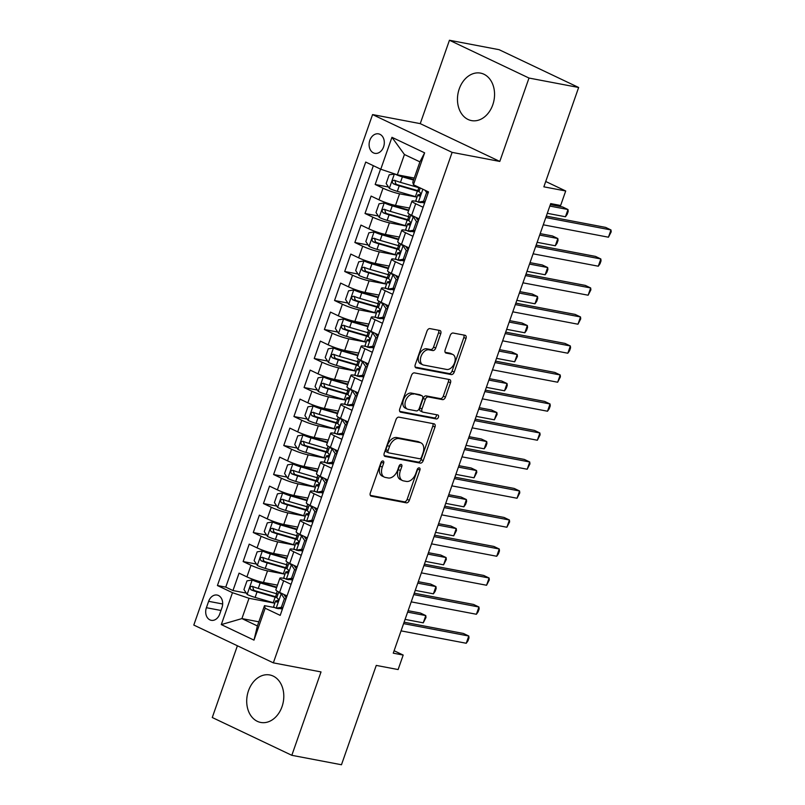 <?xml version="1.0" encoding="UTF-8"?>
<svg xmlns="http://www.w3.org/2000/svg" width="805" height="805" viewBox="0 0 805 805"><rect width="100%" height="100%" fill="white"/><g stroke="black" fill="none" stroke-linecap="round" stroke-linejoin="round"><path stroke-width="1.21" d="M382.979 460.963A2.133 1.358 115.4 0 0 380.916 462.694L370.32 492.942A3.039 1.942 115.4 0 0 370.964 496.061A3.039 1.942 115.4 0 0 371.276 496.162L406.364 502.833A3.039 1.942 115.4 0 0 409.312 500.358L419.908 470.11A2.133 1.358 115.4 0 0 419.455 467.926A2.133 1.358 115.4 0 0 419.234 467.856A2.133 1.358 115.4 0 0 417.171 469.587L415.803 473.501A9.73 6.229 115.4 0 1 406.374 481.43L403.446 480.867A9.73 6.229 115.4 0 1 402.46 480.545A9.73 6.229 115.4 0 1 400.397 470.573L401.776 466.659A2.133 1.358 115.4 0 0 401.323 464.475A2.133 1.358 115.4 0 0 401.101 464.405A2.133 1.358 115.4 0 0 399.039 466.135L397.67 470.06A9.73 6.229 115.4 0 1 388.241 477.979L385.323 477.425A9.73 6.229 115.4 0 1 384.337 477.103A9.73 6.229 115.4 0 1 382.274 467.131L383.643 463.217A2.133 1.358 115.4 0 0 383.19 461.034A2.133 1.358 115.4 0 0 382.979 460.963M459.242 88.882A24.17 18.314 -79.2 0 0 471.499 120.599A24.17 18.314 -79.2 0 0 492.781 104.821A24.17 18.314 -79.2 0 0 480.525 73.114A24.17 18.314 -79.2 0 0 459.242 88.882M248.483 690.74A24.17 18.314 -79.2 0 0 260.74 722.447A24.17 18.314 -79.2 0 0 282.022 706.679A24.17 18.314 -79.2 0 0 269.766 674.962A24.17 18.314 -79.2 0 0 248.483 690.74M369.827 140.332A9.912 7.517 -79.2 0 0 374.848 153.342A9.912 7.517 -79.2 0 0 383.583 146.872A9.912 7.517 -79.2 0 0 378.551 133.861A9.912 7.517 -79.2 0 0 369.827 140.332M440.748 333.703A3.039 1.942 115.4 0 0 440.104 330.583A3.039 1.942 115.4 0 0 439.792 330.483L429.951 328.611A3.039 1.942 115.4 0 0 427.002 331.086L415.239 364.685A3.039 1.942 115.4 0 0 415.883 367.805A3.039 1.942 115.4 0 0 416.185 367.905L451.283 374.577A3.039 1.942 115.4 0 0 454.221 372.101L465.994 338.502A3.039 1.942 115.4 0 0 465.35 335.383A3.039 1.942 115.4 0 0 465.038 335.283L453.145 333.029A3.039 1.942 115.4 0 0 450.196 335.504L445.165 349.873A3.039 1.942 115.4 0 0 445.809 352.993A3.039 1.942 115.4 0 0 446.121 353.093L452.018 354.22A8.131 5.202 115.4 0 1 452.843 354.482A8.131 5.202 115.4 0 1 454.322 363.447A8.131 5.202 115.4 0 1 446.684 369.445L423.581 365.057A8.131 5.202 115.4 0 1 422.756 364.786A8.131 5.202 115.4 0 1 421.267 355.82A8.131 5.202 115.4 0 1 428.914 349.823L432.758 350.557A3.039 1.942 115.4 0 0 435.706 348.082L440.748 333.703L438.594 332.676A3.039 1.942 115.4 0 0 438.614 330.261M237.395 645.771L212.268 717.517L291.823 755.311L341.471 764.75L376.257 665.413L398.113 669.559L403.184 655.059L393.253 653.167L550.701 203.595L560.632 205.486L565.704 190.976L545.73 181.487M528.996 78.045L449.442 40.25L420.24 123.638L499.794 161.433L528.996 78.045L578.644 87.483L543.858 186.83L565.704 190.976M499.794 161.433L452.118 152.376L273.348 662.857L193.804 625.062L372.574 114.582L452.118 152.376M291.823 755.311L321.024 671.923L273.348 662.857M398.938 417.151A3.039 1.942 115.4 0 0 395.99 419.636L384.226 453.225A3.039 1.942 115.4 0 0 384.871 456.344A3.039 1.942 115.4 0 0 385.182 456.445L420.27 463.117A3.039 1.942 115.4 0 0 423.219 460.641L434.982 427.042A3.039 1.942 115.4 0 0 434.338 423.923A3.039 1.942 115.4 0 0 434.026 423.822L398.938 417.151M399.733 408.96L411.496 375.361A3.039 1.942 115.4 0 1 414.444 372.886L449.532 379.558A3.039 1.942 115.4 0 1 449.844 379.658A3.039 1.942 115.4 0 1 450.488 382.778L445.457 397.147A3.039 1.942 115.4 0 1 442.509 399.622L428.27 396.925A3.039 1.942 115.4 0 0 425.332 399.401L421.991 408.94A3.039 1.942 115.4 0 0 422.635 412.049A3.039 1.942 115.4 0 0 422.937 412.15L437.759 414.967A2.133 1.358 115.4 0 1 437.97 415.038A2.133 1.358 115.4 0 1 438.363 417.382A2.133 1.358 115.4 0 1 436.36 418.952L400.679 412.17A3.039 1.942 115.4 0 1 400.377 412.069A3.039 1.942 115.4 0 1 399.733 408.96M449.442 40.25L499.1 49.689L578.644 87.483M380.554 169.11L375.17 184.476L388.493 187.012M417.03 197.124L399.562 193.804A12.397 1.57 -160.7 0 1 383.019 188.209L378.954 199.811L371.105 196.078L365.017 213.486L378.33 216.012M406.877 226.135L389.409 222.814A12.397 1.57 -160.7 0 1 372.866 217.209L368.801 228.811L360.952 225.088L354.854 242.486L368.177 245.022M396.724 255.135L379.246 251.814A12.397 1.57 -160.7 0 1 362.703 246.219L358.638 257.821L350.799 254.088L344.701 271.496L358.024 274.022M386.561 284.145L369.093 280.824A12.397 1.57 -160.7 0 1 352.55 275.219L348.485 286.822L340.636 283.098L334.548 300.496L347.861 303.032M376.408 313.145L358.939 309.824A12.397 1.57 -160.7 0 1 342.387 304.23L338.331 315.832L330.483 312.099L324.385 329.507L337.708 332.032M366.245 342.145L348.776 338.825A12.397 1.57 -160.7 0 1 332.234 333.23L328.168 344.832L320.32 341.109L314.232 358.507L327.544 361.043M356.092 371.155L338.623 367.835A12.397 1.57 -160.7 0 1 322.081 362.24L318.015 373.842L310.167 370.109L304.069 387.517L317.391 390.043M345.929 400.155L328.46 396.835A12.397 1.57 -160.7 0 1 311.917 391.24L307.852 402.842L300.003 399.119L293.916 416.517L307.228 419.053M335.776 429.166L318.307 425.845A12.397 1.57 -160.7 0 1 301.764 420.25L297.699 431.852L289.85 428.119L283.752 445.527L297.075 448.053M325.623 458.166L308.144 454.845A12.397 1.57 -160.7 0 1 291.601 449.25L287.536 460.852L279.697 457.129L273.599 474.527L286.922 477.063M315.459 487.176L297.991 483.855A12.397 1.57 -160.7 0 1 281.448 478.261L277.383 489.863L269.534 486.129L263.446 503.538L276.759 506.063M305.306 516.176L287.838 512.855A12.397 1.57 -160.7 0 1 271.285 507.261L267.23 518.863L259.381 515.14L253.283 532.538L266.606 535.073M295.143 545.186L277.675 541.866A12.397 1.57 -160.7 0 1 261.132 536.271L257.067 547.873L249.218 544.14L243.13 561.548L250.979 565.271A12.397 1.57 19.3 0 0 267.522 570.866L284.99 574.186M256.443 564.074L243.13 561.548M378.954 199.811A12.397 1.57 19.3 0 0 395.507 205.406L409.524 208.072M368.801 228.811A12.397 1.57 19.3 0 0 385.343 234.416L399.371 237.073M358.638 257.821A12.397 1.57 19.3 0 0 375.19 263.416L389.207 266.083M348.485 286.822A12.397 1.57 19.3 0 0 365.027 292.426L379.054 295.083M338.331 315.832A12.397 1.57 19.3 0 0 354.874 321.426L368.891 324.093M328.168 344.832A12.397 1.57 19.3 0 0 344.711 350.427L358.738 353.093M318.015 373.842A12.397 1.57 19.3 0 0 334.558 379.437L348.575 382.103M307.852 402.842A12.397 1.57 19.3 0 0 324.405 408.437L338.422 411.103M297.699 431.852A12.397 1.57 19.3 0 0 314.242 437.447L328.269 440.114M287.536 460.852A12.397 1.57 19.3 0 0 304.089 466.447L318.106 469.114M277.383 489.863A12.397 1.57 19.3 0 0 293.926 495.457L307.953 498.124M267.23 518.863A12.397 1.57 19.3 0 0 283.773 524.458L297.79 527.124M257.067 547.873A12.397 1.57 19.3 0 0 273.609 553.468L287.637 556.134M219.735 614.044L221.969 607.654A9.6 7.275 -79.2 0 0 217.098 595.056A9.6 7.275 -79.2 0 0 208.636 601.325L206.402 607.705A9.6 7.275 -79.2 0 0 211.272 620.313A9.6 7.275 -79.2 0 0 219.735 614.044M380.775 169.221L391.944 137.313L424.627 152.839L413.448 184.748L412.794 182.172L419.908 161.865L404.432 154.51L397.318 174.816L380.775 169.221L365.722 162.067L217.42 585.537L232.474 592.691L249.017 598.286L274.827 603.197M413.448 184.748L428.502 191.902A19.672 2.496 19.3 0 0 428.421 191.902M249.017 598.286L241.913 618.592L257.389 625.948L264.503 605.642L265.157 608.218L280.2 615.372L428.502 191.902M265.157 608.218L253.978 640.126L221.305 624.6L232.474 592.691M424.617 202.981L421.83 202.447M417.151 201.562L415.048 201.159A12.397 1.57 -160.7 0 0 411.949 201.149L407.883 212.751A12.397 1.57 19.3 0 0 411.637 215.338L419.063 218.859M414.464 231.981L411.677 231.458M406.998 230.562L404.885 230.16A12.397 1.57 -160.7 0 0 401.786 230.16L397.73 241.752A12.397 1.57 19.3 0 0 401.484 244.338L408.9 247.87M404.301 260.991L401.514 260.458M396.845 259.572L394.732 259.17A12.397 1.57 -160.7 0 0 391.633 259.16L387.567 270.762A12.397 1.57 19.3 0 0 391.321 273.348L398.747 276.87M394.148 289.991L391.361 289.468M386.682 288.572L384.569 288.17A12.397 1.57 -160.7 0 0 381.479 288.16L377.414 299.762A12.397 1.57 19.3 0 0 381.168 302.348L388.584 305.88M383.995 319.001L381.198 318.468M376.529 317.583L374.416 317.18A12.397 1.57 -160.7 0 0 371.316 317.17L367.251 328.772A12.397 1.57 19.3 0 0 371.004 331.358L378.43 334.88M373.832 348.002L371.045 347.478M366.366 346.583L364.252 346.18A12.397 1.57 -160.7 0 0 361.163 346.17L357.098 357.772A12.397 1.57 19.3 0 0 360.851 360.358L368.267 363.89M363.679 377.012L360.892 376.478M356.213 375.593L354.099 375.19A12.397 1.57 -160.7 0 0 351 375.18L346.945 386.782A12.397 1.57 19.3 0 0 350.688 389.368L358.114 392.89M353.516 406.012L350.728 405.489M346.049 404.593L343.946 404.191A12.397 1.57 -160.7 0 0 340.847 404.18L336.782 415.783A12.397 1.57 19.3 0 0 340.535 418.369L347.961 421.901M343.363 435.022L340.575 434.489M335.896 433.603L333.783 433.201A12.397 1.57 -160.7 0 0 330.684 433.191L326.629 444.793A12.397 1.57 19.3 0 0 330.382 447.379L337.798 450.901M333.2 464.022L330.412 463.499M325.743 462.603L323.63 462.201A12.397 1.57 -160.7 0 0 320.531 462.191L316.466 473.793A12.397 1.57 19.3 0 0 320.219 476.379L327.645 479.911M323.047 493.032L320.259 492.499M315.58 491.614L313.467 491.211A12.397 1.57 -160.7 0 0 310.378 491.201L306.313 502.803A12.397 1.57 19.3 0 0 310.066 505.389L317.482 508.911M312.893 522.032L310.096 521.499M305.427 520.614L303.314 520.211A12.397 1.57 -160.7 0 0 300.215 520.201L296.149 531.803A12.397 1.57 19.3 0 0 299.903 534.389L307.329 537.921M302.73 551.043L299.943 550.509M295.264 549.624L293.151 549.221A12.397 1.57 -160.7 0 0 290.062 549.211L285.996 560.813A12.397 1.57 19.3 0 0 289.75 563.399L297.166 566.921M373.349 165.689L225.762 587.127L232.967 590.548L239.065 573.15L246.914 576.873A12.397 1.57 19.3 0 0 263.456 582.468L277.473 585.134M292.577 580.043L289.79 579.509M285.111 578.624L282.998 578.221A12.397 1.57 19.3 0 0 279.899 578.211A12.397 1.57 19.3 0 0 283.652 580.797L291.078 584.329M279.899 578.211L275.843 589.813A12.397 1.57 19.3 0 0 279.587 592.4L287.013 595.931M423.118 207.257L415.702 203.735A12.397 1.57 -160.7 0 1 411.949 201.149M412.965 236.268L405.539 232.736A12.397 1.57 -160.7 0 1 401.786 230.16M402.802 265.268L395.386 261.746A12.397 1.57 -160.7 0 1 391.633 259.16M392.649 294.278L385.223 290.746A12.397 1.57 -160.7 0 1 381.479 288.16M382.496 323.278L375.07 319.756A12.397 1.57 -160.7 0 1 371.316 317.17M372.333 352.288L364.917 348.756A12.397 1.57 -160.7 0 1 361.163 346.17M362.18 381.288L354.753 377.766A12.397 1.57 -160.7 0 1 351 375.18M352.016 410.298L344.6 406.767A12.397 1.57 -160.7 0 1 340.847 404.18M341.863 439.299L334.437 435.777A12.397 1.57 -160.7 0 1 330.684 433.191M331.7 468.309L324.284 464.777A12.397 1.57 -160.7 0 1 320.531 462.191M321.547 497.309L314.121 493.787A12.397 1.57 -160.7 0 1 310.378 491.201M311.394 526.319L303.968 522.787A12.397 1.57 -160.7 0 1 300.215 520.201M301.231 555.319L293.815 551.797A12.397 1.57 -160.7 0 1 290.062 549.211M261.132 536.271L253.283 532.538M271.285 507.261L263.446 503.538M281.448 478.261L273.599 474.527M291.601 449.25L283.752 445.527M301.764 420.25L293.916 416.517M311.917 391.24L304.069 387.517M322.081 362.24L314.232 358.507M332.234 333.23L324.385 329.507M342.387 304.23L334.548 300.496M352.55 275.219L344.701 271.496M362.703 246.219L354.854 242.486M372.866 217.209L365.017 213.486M383.019 188.209L375.17 184.476M397.318 174.816L414.243 178.036M258.838 621.812L241.913 618.592L221.305 624.6M282.414 609.053L279.627 608.52M274.948 607.634L264.503 605.642M420.24 123.638L372.574 114.582M403.184 655.059L394.108 650.742M246.29 593.084L232.967 590.548M225.762 587.127L217.42 585.537M257.389 625.948L253.978 640.126M391.944 137.313L404.432 154.51M424.627 152.839L419.908 161.865M381.651 461.507A2.133 1.358 115.4 0 1 381.49 462.191L380.121 466.105A9.73 6.229 115.4 0 0 382.184 476.077L384.337 477.103M402.46 480.545L400.316 479.528A9.73 6.229 115.4 0 1 398.254 469.557L399.622 465.642A2.133 1.358 115.4 0 0 399.773 464.948M370.3 495.367L404.211 501.807A3.039 1.942 115.4 0 0 407.159 499.331L417.755 469.084A2.133 1.358 115.4 0 0 417.906 468.399M384.206 455.65L418.127 462.09A3.039 1.942 115.4 0 0 421.065 459.615L432.828 426.026A3.039 1.942 115.4 0 0 432.859 423.601M388.05 450.619A2.133 1.358 115.4 0 0 388.503 452.792A2.133 1.358 115.4 0 0 388.724 452.863L419.526 458.719A2.133 1.358 115.4 0 0 421.589 456.988L423.028 452.863A9.73 6.229 115.4 0 0 420.965 442.881A9.73 6.229 115.4 0 0 419.979 442.569L398.928 438.564A9.73 6.229 115.4 0 0 389.499 446.483L388.05 450.619L385.907 449.593A2.133 1.358 115.4 0 0 386.36 451.776A2.133 1.358 115.4 0 0 386.571 451.847M420.965 442.881L418.821 441.865A9.73 6.229 115.4 0 0 417.835 441.543L419.979 442.569M385.907 449.593L387.346 445.467A9.73 6.229 115.4 0 1 396.774 437.538L417.835 441.543M422.635 412.049L420.482 411.033A3.039 1.942 115.4 0 1 419.838 407.914L423.178 398.374A3.039 1.942 115.4 0 1 426.127 395.899L440.355 398.606A3.039 1.942 115.4 0 0 443.303 396.13L448.335 381.751A3.039 1.942 115.4 0 0 448.355 379.336M399.713 411.375L434.207 417.936A2.133 1.358 115.4 0 0 435.908 416.94A2.133 1.358 115.4 0 0 436.36 414.706M413.508 394.118A8.131 5.202 115.4 0 0 405.861 400.115A8.131 5.202 115.4 0 0 407.35 409.081A8.131 5.202 115.4 0 0 408.175 409.343L416.316 410.892A3.039 1.942 115.4 0 0 419.254 408.417L422.595 398.877A3.039 1.942 115.4 0 0 421.951 395.758A3.039 1.942 115.4 0 0 421.649 395.658L411.355 393.092A8.131 5.202 115.4 0 0 403.718 399.089A8.131 5.202 115.4 0 0 405.197 408.055L407.35 409.081M420.079 394.913A3.039 1.942 115.4 0 0 419.808 394.742A3.039 1.942 115.4 0 0 419.496 394.641L421.649 395.658M411.355 393.092L419.496 394.641M422.756 364.786L420.602 363.769A8.131 5.202 115.4 0 1 419.123 354.804A8.131 5.202 115.4 0 1 426.761 348.807L430.615 349.531A3.039 1.942 115.4 0 0 433.563 347.056L438.594 332.676M452.843 354.482L450.689 353.465A8.131 5.202 115.4 0 0 449.864 353.194L452.018 354.22M445.145 352.298L449.864 353.194M415.219 367.1L449.13 373.55A3.039 1.942 115.4 0 0 452.078 371.075L463.841 337.476A3.039 1.942 115.4 0 0 463.861 335.061M276.769 587.157L258.858 581.955A4.186 0.533 19.3 0 1 254.893 580.486L252.307 580.003L246.994 580.858L243.945 589.562L247.236 594.503A8.211 1.036 19.3 0 0 255.115 597.421L273.217 602.683A23.697 3.009 19.3 0 0 274.847 603.146M252.307 580.003A8.211 1.036 19.3 0 0 260.196 582.921L276.588 587.68M405.086 619.387L423.249 622.839L425.785 615.584L420.411 613.028L408.135 610.703M277.997 594.15A23.697 3.009 -160.7 0 1 276.367 593.688L258.264 588.425A8.211 1.036 -160.7 0 1 252.237 586.322C249.852 586.634 249.449 587.791 251.019 589.803A8.211 1.036 19.3 0 0 257.047 591.906L275.149 597.169A23.697 3.009 19.3 0 0 276.819 597.642M276.97 597.069A19.672 2.496 -160.7 0 1 273.811 596.203L255.708 590.94A4.186 0.533 -160.7 0 1 253.877 590.347L252.861 587.559M423.249 622.839L425.996 617.485L425.785 615.584L407.632 612.132M282.776 608.006L278.621 608.681L276.045 608.188L281.358 607.332L284.406 598.628L281.116 593.688A8.211 1.036 -160.7 0 1 278.741 592.027A8.211 1.036 -160.7 0 1 278.761 591.997M281.116 593.688L283.078 594.06M276.045 608.188A8.211 1.036 -160.7 0 1 273.66 606.527L275.592 601.013A8.211 1.036 19.3 0 0 276.608 601.959L276.799 602.029M283.873 594.432L286.268 598.045M403.607 623.623L468.782 636.02L466.246 643.265L401.061 630.879M278.359 600.49L275.884 600.862A8.211 1.036 19.3 0 0 275.592 601.013M277.021 602.039L276.608 601.959C278.339 601.526 278.751 600.369 277.826 598.477A8.211 1.036 -160.7 0 1 276.809 597.531L278.741 592.027M404.11 622.195L463.408 633.465L468.782 636.02L468.993 637.912L467.977 640.82L466.246 643.265M281.358 607.332L282.917 607.624M285.966 598.93L284.406 598.628M286.932 558.147L269.011 552.944A4.186 0.533 19.3 0 1 265.056 551.485L262.47 550.992L257.157 551.848L254.108 560.552L257.389 565.492A8.211 1.036 19.3 0 0 265.268 568.411L283.38 573.673A23.697 3.009 19.3 0 0 285.01 574.136M262.47 550.992A8.211 1.036 19.3 0 0 270.349 553.91L286.741 558.68M415.249 590.377L433.402 593.828L435.948 586.583L430.564 584.028L418.288 581.693M288.16 565.15A23.697 3.009 -160.7 0 1 286.52 564.687L268.417 559.425A8.211 1.036 -160.7 0 1 262.4 557.322C260.005 557.624 259.602 558.791 261.182 560.803A8.211 1.036 19.3 0 0 267.2 562.906L285.302 568.169A23.697 3.009 19.3 0 0 286.972 568.642M287.133 568.068A19.672 2.496 -160.7 0 1 283.964 567.203L265.861 561.94A4.186 0.533 -160.7 0 1 264.04 561.337L263.014 558.559M433.402 593.828L435.133 591.383L436.149 588.485L435.948 586.583L417.785 583.132M297.085 529.147L279.174 523.944A4.186 0.533 19.3 0 1 275.209 522.475L272.623 521.992L267.31 522.848L264.261 531.552L267.552 536.492A8.211 1.036 19.3 0 0 275.431 539.41L293.533 544.673A23.697 3.009 19.3 0 0 295.163 545.136M272.623 521.992A8.211 1.036 19.3 0 0 280.512 524.91L296.904 529.67M425.402 561.377L443.565 564.828L446.101 557.573L440.727 555.027L428.441 552.693M298.313 536.14A23.697 3.009 -160.7 0 1 296.683 535.677L278.58 530.415A8.211 1.036 -160.7 0 1 272.553 528.311C270.168 528.623 269.755 529.781 271.335 531.793A8.211 1.036 19.3 0 0 277.363 533.896L295.465 539.159A23.697 3.009 19.3 0 0 297.125 539.632M297.287 539.058A19.672 2.496 -160.7 0 1 294.127 538.193L276.024 532.93A4.186 0.533 -160.7 0 1 274.193 532.336L273.177 529.549M443.565 564.828L446.312 559.475L446.101 557.573L427.938 554.122M307.238 500.147L289.327 494.934A4.186 0.533 19.3 0 1 285.362 493.475L282.786 492.982L277.463 493.837L274.425 502.541L277.705 507.482A8.211 1.036 19.3 0 0 285.584 510.41L303.686 515.663A23.697 3.009 19.3 0 0 305.316 516.126M282.786 492.982A8.211 1.036 19.3 0 0 290.665 495.9L307.057 500.67M435.565 532.367L453.718 535.818L456.254 528.573L450.881 526.017L438.604 523.683M308.466 507.14A23.697 3.009 -160.7 0 1 306.836 506.677L288.733 501.414A8.211 1.036 -160.7 0 1 282.706 499.311C280.321 499.613 279.919 500.78 281.488 502.793A8.211 1.036 19.3 0 0 287.516 504.896L305.618 510.159A23.697 3.009 19.3 0 0 307.289 510.632M307.45 510.058A19.672 2.496 -160.7 0 1 304.28 509.193L286.178 503.93A4.186 0.533 -160.7 0 1 284.346 503.336L283.33 500.549M453.718 535.818L456.465 530.475L456.254 528.573L438.101 525.122M317.401 471.136L299.48 465.934A4.186 0.533 19.3 0 1 295.526 464.475L292.94 463.982L287.627 464.837L284.578 473.541L287.858 478.482A8.211 1.036 19.3 0 0 295.747 481.4L313.849 486.663A23.697 3.009 19.3 0 0 315.48 487.126M292.94 463.982A8.211 1.036 19.3 0 0 300.818 466.9L317.22 471.66M445.718 503.367L463.871 506.818L466.417 499.563L461.044 497.017L448.757 494.683M318.629 478.13A23.697 3.009 -160.7 0 1 316.999 477.667L298.897 472.404A8.211 1.036 -160.7 0 1 292.869 470.301C290.484 470.613 290.072 471.77 291.651 473.783A8.211 1.036 19.3 0 0 297.669 475.886L315.781 481.149A23.697 3.009 19.3 0 0 317.442 481.621M317.603 481.048A19.672 2.496 -160.7 0 1 314.443 480.183L296.341 474.92A4.186 0.533 -160.7 0 1 294.509 474.326L293.493 471.539M463.871 506.818L465.612 504.363L466.618 501.465L466.417 499.563L448.254 496.111M292.94 579.006L288.784 579.681L286.198 579.187L291.511 578.332L294.56 569.628L291.279 564.687A8.211 1.036 -160.7 0 1 288.904 563.017A8.211 1.036 -160.7 0 1 288.915 562.987L286.972 568.531A8.211 1.036 -160.7 0 0 287.979 569.477C288.904 571.359 288.502 572.516 286.761 572.959L286.952 573.029M291.279 564.687L293.241 565.06M286.198 579.187A8.211 1.036 -160.7 0 1 283.823 577.527L285.755 572.013A8.211 1.036 19.3 0 0 286.761 572.959L287.174 573.029M294.026 565.432L296.431 569.044M413.76 594.623L478.945 607.01L476.399 614.265L411.224 601.868M288.512 571.49L286.047 571.862A8.211 1.036 19.3 0 0 285.755 572.013M414.263 593.184L473.571 604.454L478.945 607.01L479.146 608.912L478.13 611.81L476.399 614.265M291.511 578.332L293.07 578.624M296.119 569.92L294.56 569.628M303.093 549.996L298.937 550.67L296.361 550.177L301.674 549.322L304.723 540.618L301.432 535.677A8.211 1.036 -160.7 0 1 299.058 534.017A8.211 1.036 -160.7 0 1 299.078 533.987M301.432 535.677L303.394 536.05M296.361 550.177A8.211 1.036 -160.7 0 1 293.976 548.517L295.908 543.003A8.211 1.036 19.3 0 0 296.914 543.949L297.115 544.019M304.189 536.422L306.584 540.034M423.923 565.613L489.098 578.01L486.562 585.255L421.377 572.868M298.675 542.479L296.2 542.852A8.211 1.036 19.3 0 0 295.908 543.003M297.337 544.029L296.914 543.949C298.655 543.516 299.068 542.359 298.142 540.467A8.211 1.036 -160.7 0 1 297.125 539.531L299.058 534.017M424.426 564.184L483.725 575.454L489.098 578.01L489.309 579.912L486.562 585.255M301.674 549.322L303.233 549.614M306.272 540.92L304.723 540.618M313.256 520.996L309.1 521.67L306.514 521.177L311.827 520.322L314.876 511.618L311.595 506.677A8.211 1.036 -160.7 0 1 309.211 505.007A8.211 1.036 -160.7 0 1 309.231 504.977L307.289 510.521A8.211 1.036 -160.7 0 0 308.295 511.467C309.221 513.349 308.818 514.516 307.077 514.948L307.269 515.019M311.595 506.677L313.558 507.049M306.514 521.177A8.211 1.036 -160.7 0 1 304.139 519.517L306.061 514.003A8.211 1.036 19.3 0 0 307.077 514.948L307.49 515.019M314.342 507.422L316.747 511.034M434.076 536.613L499.261 549L496.715 556.255L431.54 543.858M308.828 513.479L306.363 513.852A8.211 1.036 19.3 0 0 306.061 514.003M434.579 535.174L493.878 546.444L499.261 549L499.462 550.902L498.446 553.8L496.715 556.255M311.827 520.322L313.387 520.614M316.435 511.91L314.876 511.618M323.409 491.986L319.253 492.66L316.667 492.167L321.99 491.312L325.029 482.608L321.748 477.667A8.211 1.036 -160.7 0 1 319.374 476.007A8.211 1.036 -160.7 0 1 319.384 475.976M321.748 477.667L323.711 478.039M316.667 492.167A8.211 1.036 -160.7 0 1 314.292 490.507L316.224 484.992A8.211 1.036 19.3 0 0 317.23 485.938L317.432 486.009M324.506 478.422L326.9 482.024M444.229 507.603L509.414 520L506.878 527.245L441.693 514.858M318.991 484.469L316.516 484.841A8.211 1.036 19.3 0 0 316.224 484.992M317.653 486.019L317.23 485.938C318.971 485.506 319.374 484.348 318.448 482.457A8.211 1.036 -160.7 0 1 317.442 481.521L319.374 476.007M444.732 506.174L504.041 517.444L509.414 520L509.625 521.902L506.878 527.245M321.99 491.312L323.54 491.614M326.589 482.909L325.029 482.608M327.555 442.136L309.643 436.924A4.186 0.533 19.3 0 1 305.679 435.465L303.103 434.972L297.78 435.827L294.731 444.531L298.021 449.482A8.211 1.036 19.3 0 0 305.9 452.4L324.002 457.653A23.697 3.009 19.3 0 0 325.633 458.115M303.103 434.972A8.211 1.036 19.3 0 0 310.982 437.89L327.373 442.659M455.872 474.356L474.034 477.818L476.57 470.563L471.197 468.007L458.92 465.672M328.782 449.13A23.697 3.009 -160.7 0 1 327.152 448.667L309.05 443.404A8.211 1.036 -160.7 0 1 303.022 441.301C300.637 441.603 300.235 442.77 301.805 444.783A8.211 1.036 19.3 0 0 307.832 446.886L325.934 452.148A23.697 3.009 19.3 0 0 327.605 452.621M327.766 452.048A19.672 2.496 -160.7 0 1 324.596 451.182L306.494 445.92A4.186 0.533 -160.7 0 1 304.662 445.326L303.646 442.539M474.034 477.818L476.781 472.465L476.57 470.563L458.417 467.111M333.572 462.986L329.416 463.66L326.83 463.167L332.143 462.312L335.192 453.607L331.912 448.667A8.211 1.036 -160.7 0 1 329.527 446.996A8.211 1.036 -160.7 0 1 329.547 446.966L327.595 452.511A8.211 1.036 -160.7 0 0 328.611 453.457C329.537 455.338 329.124 456.505 327.394 456.938L327.585 457.009M331.912 448.667L333.874 449.039M326.83 463.167A8.211 1.036 -160.7 0 1 324.455 461.507L326.377 455.992A8.211 1.036 19.3 0 0 327.394 456.938L327.806 457.019M334.659 449.411L337.053 453.024M454.392 478.603L519.567 490.99L517.031 498.245L451.847 485.858M329.144 455.469L326.679 455.841A8.211 1.036 19.3 0 0 326.377 455.992M454.895 477.164L514.194 488.434L519.567 490.99L519.778 492.891L517.031 498.245M332.143 462.312L333.703 462.603M336.752 453.899L335.192 453.607M337.718 413.126L319.796 407.924A4.186 0.533 19.3 0 1 315.842 406.465L313.256 405.972L307.943 406.827L304.894 415.531L308.174 420.472A8.211 1.036 19.3 0 0 316.063 423.39L334.166 428.652A23.697 3.009 19.3 0 0 335.796 429.115M313.256 405.972A8.211 1.036 19.3 0 0 321.135 408.89L337.526 413.649M466.035 445.356L484.187 448.808L486.733 441.553L481.36 439.007L469.074 436.672M338.945 420.119A23.697 3.009 -160.7 0 1 337.315 419.657L319.203 414.404A8.211 1.036 -160.7 0 1 313.185 412.291C310.8 412.603 310.388 413.76 311.968 415.772A8.211 1.036 19.3 0 0 317.985 417.875L336.088 423.138A23.697 3.009 19.3 0 0 337.758 423.611M337.919 423.038A19.672 2.496 -160.7 0 1 334.759 422.172L316.647 416.91A4.186 0.533 -160.7 0 1 314.825 416.316L313.809 413.529M484.187 448.808L485.918 446.352L486.934 443.454L486.733 441.553L468.57 438.101M343.725 433.976L339.569 434.65L336.983 434.157L342.306 433.301L345.345 424.597L342.065 419.657A8.211 1.036 -160.7 0 1 339.69 417.996A8.211 1.036 -160.7 0 1 339.7 417.966M342.065 419.657L344.027 420.029M336.983 434.157A8.211 1.036 -160.7 0 1 334.608 432.496L336.54 426.992A8.211 1.036 19.3 0 0 337.547 427.928L337.748 427.998M344.822 420.411L347.217 424.014M464.545 449.593L529.73 461.99L527.195 469.235L462.01 456.848M339.297 426.459L336.832 426.831A8.211 1.036 19.3 0 0 336.54 426.992M337.969 428.008L337.547 427.928C339.287 427.495 339.69 426.338 338.764 424.446A8.211 1.036 -160.7 0 1 337.758 423.511L339.69 417.996M465.049 448.164L524.357 459.434L529.73 461.99L529.942 463.891L527.195 469.235M342.306 433.301L343.856 433.603M346.905 424.899L345.345 424.597M347.871 384.126L329.959 378.914A4.186 0.533 19.3 0 1 325.995 377.454L323.409 376.961L318.096 377.827L315.047 386.521L318.337 391.472A8.211 1.036 19.3 0 0 326.216 394.39L344.319 399.642A23.697 3.009 19.3 0 0 345.949 400.105M323.409 376.961A8.211 1.036 19.3 0 0 331.298 379.88L347.69 384.649M476.188 416.356L494.351 419.808L496.886 412.552L491.513 409.997L479.237 407.662M349.098 391.119A23.697 3.009 -160.7 0 1 347.468 390.656L329.366 385.394A8.211 1.036 -160.7 0 1 323.338 383.291C320.954 383.603 320.551 384.76 322.121 386.772A8.211 1.036 19.3 0 0 328.148 388.875L346.251 394.138A23.697 3.009 19.3 0 0 347.921 394.611M348.072 394.037A19.672 2.496 -160.7 0 1 344.912 393.172L326.81 387.909A4.186 0.533 -160.7 0 1 324.978 387.316L323.962 384.528M494.351 419.808L497.098 414.454L496.886 412.552L478.734 409.101M353.878 404.975L349.722 405.65L347.146 405.156L352.459 404.301L355.508 395.597L352.218 390.656A8.211 1.036 -160.7 0 1 349.843 388.986A8.211 1.036 -160.7 0 1 349.863 388.956M352.218 390.656L354.18 391.029M347.146 405.156A8.211 1.036 -160.7 0 1 344.761 403.496L346.693 397.982A8.211 1.036 19.3 0 0 347.71 398.928L347.901 398.998M354.975 391.401L357.37 395.014M474.709 420.592L539.883 432.979L537.348 440.234L472.163 427.847M349.461 397.459L346.985 397.831A8.211 1.036 19.3 0 0 346.693 397.982M348.122 399.008L347.71 398.928C349.44 398.495 349.853 397.328 348.927 395.446A8.211 1.036 -160.7 0 1 347.911 394.5L349.843 388.986M475.212 419.153L534.51 430.434L539.883 432.979L540.095 434.881L537.348 440.234M352.459 404.301L354.019 404.593M357.068 395.889L355.508 395.597M358.034 355.116L340.113 349.913A4.186 0.533 19.3 0 1 336.158 348.454L333.572 347.961L328.259 348.817L325.21 357.521L328.49 362.461A8.211 1.036 19.3 0 0 336.369 365.379L354.482 370.642A23.697 3.009 19.3 0 0 356.112 371.105M333.572 347.961A8.211 1.036 19.3 0 0 341.451 350.879L357.843 355.639M486.351 387.346L504.504 390.797L507.049 383.542L501.666 380.996L489.39 378.662M359.261 362.109A23.697 3.009 -160.7 0 1 357.621 361.646L339.519 356.394A8.211 1.036 -160.7 0 1 333.501 354.281C331.107 354.592 330.704 355.75 332.274 357.762A8.211 1.036 19.3 0 0 338.301 359.865L356.404 365.128A23.697 3.009 19.3 0 0 358.074 365.601M358.235 365.037A19.672 2.496 -160.7 0 1 355.065 364.162L336.963 358.899A4.186 0.533 -160.7 0 1 335.142 358.305L334.115 355.518M504.504 390.797L506.234 388.352L507.251 385.444L507.049 383.542L488.887 380.091M364.041 375.975L359.885 376.639L357.299 376.146L362.612 375.291L365.661 366.587L362.381 361.646A8.211 1.036 -160.7 0 1 360.006 359.986A8.211 1.036 -160.7 0 1 360.016 359.956M362.381 361.646L364.343 362.019M357.299 376.146A8.211 1.036 -160.7 0 1 354.925 374.486L356.857 368.982A8.211 1.036 19.3 0 0 357.863 369.918L358.054 369.988M365.128 362.401L367.533 366.003M484.862 391.582L550.046 403.979L547.501 411.224L482.326 398.837M359.614 368.449L357.148 368.821A8.211 1.036 19.3 0 0 356.857 368.982M358.275 369.998L357.863 369.918C359.604 369.485 360.006 368.328 359.08 366.436A8.211 1.036 -160.7 0 1 358.074 365.5L360.006 359.986M485.365 390.153L544.673 401.423L550.046 403.979L550.248 405.881L549.231 408.779L547.501 411.224M362.612 375.291L364.172 375.593M367.221 366.889L365.661 366.587M368.187 326.116L350.276 320.903A4.186 0.533 19.3 0 1 346.311 319.444L343.725 318.951L338.412 319.816L335.363 328.51L338.653 333.461A8.211 1.036 19.3 0 0 346.532 336.379L364.635 341.632A23.697 3.009 19.3 0 0 366.265 342.095M343.725 318.951A8.211 1.036 19.3 0 0 351.614 321.869L368.006 326.639M496.504 358.346L514.667 361.797L517.202 354.542L511.829 351.986L499.543 349.652M369.415 333.109A23.697 3.009 -160.7 0 1 367.784 332.646L349.682 327.383A8.211 1.036 -160.7 0 1 343.654 325.28C341.27 325.592 340.857 326.75 342.437 328.762A8.211 1.036 19.3 0 0 348.464 330.865L366.567 336.128A23.697 3.009 19.3 0 0 368.227 336.601M368.388 336.027A19.672 2.496 -160.7 0 1 365.228 335.162L347.126 329.899A4.186 0.533 -160.7 0 1 345.295 329.305L344.278 326.518M514.667 361.797L517.414 356.444L517.202 354.542L499.04 351.091M374.194 346.965L370.038 347.639L367.462 347.146L372.775 346.291L375.824 337.587L372.534 332.646A8.211 1.036 -160.7 0 1 370.159 330.986A8.211 1.036 -160.7 0 1 370.179 330.946M372.534 332.646L374.496 333.018M367.462 347.146A8.211 1.036 -160.7 0 1 365.078 345.486L367.01 339.972A8.211 1.036 19.3 0 0 368.016 340.918L368.217 340.988M375.291 333.391L377.686 337.003M495.025 362.582L560.2 374.969L557.664 382.224L492.479 369.837M369.777 339.448L367.301 339.821A8.211 1.036 19.3 0 0 367.01 339.972M368.438 340.998L368.016 340.918C369.757 340.485 370.159 339.318 369.243 337.436A8.211 1.036 -160.7 0 1 368.227 336.49L370.159 330.986M495.528 361.143L554.826 372.423L560.2 374.969L560.411 376.871L557.664 382.224M372.775 346.291L374.335 346.583M377.374 337.879L375.824 337.587M378.34 297.105L360.429 291.903A4.186 0.533 19.3 0 1 356.464 290.444L353.888 289.951L348.565 290.806L345.526 299.51L348.807 304.451A8.211 1.036 19.3 0 0 356.685 307.369L374.788 312.632A23.697 3.009 19.3 0 0 376.418 313.095M353.888 289.951A8.211 1.036 19.3 0 0 361.767 292.869L378.159 297.629M506.667 329.336L524.82 332.787L527.356 325.542L521.982 322.986L509.706 320.652M379.568 304.099A23.697 3.009 -160.7 0 1 377.937 303.636L359.835 298.383A8.211 1.036 -160.7 0 1 353.808 296.27C351.423 296.582 351.02 297.739 352.59 299.752A8.211 1.036 19.3 0 0 358.617 301.865L376.72 307.118A23.697 3.009 19.3 0 0 378.39 307.591M378.551 307.027A19.672 2.496 -160.7 0 1 375.382 306.152L357.279 300.899A4.186 0.533 -160.7 0 1 355.448 300.295L354.431 297.508M524.82 332.787L526.551 330.342L527.567 327.434L527.356 325.542L509.203 322.091M384.357 317.965L380.202 318.629L377.615 318.136L382.928 317.281L385.977 308.587L382.697 303.636A8.211 1.036 -160.7 0 1 380.312 301.976A8.211 1.036 -160.7 0 1 380.332 301.945M382.697 303.636L384.659 304.008M377.615 318.136A8.211 1.036 -160.7 0 1 375.241 316.476L377.163 310.972A8.211 1.036 19.3 0 0 378.179 311.907L378.37 311.988M385.444 304.391L387.849 307.993M505.178 333.582L570.363 345.969L567.817 353.224L502.642 340.827M379.93 310.438L377.465 310.811A8.211 1.036 19.3 0 0 377.163 310.972M378.592 311.988L378.179 311.907C379.92 311.475 380.322 310.317 379.397 308.426A8.211 1.036 -160.7 0 1 378.39 307.49L380.312 301.976M505.681 332.143L564.979 343.413L570.363 345.969L570.564 347.871L569.548 350.769L567.817 353.224M382.928 317.281L384.488 317.583M387.537 308.879L385.977 308.587M388.503 268.105L370.582 262.893A4.186 0.533 19.3 0 1 366.627 261.434L364.041 260.941L358.728 261.806L355.679 270.5L358.96 275.451A8.211 1.036 19.3 0 0 366.849 278.369L384.951 283.622A23.697 3.009 19.3 0 0 386.581 284.084M364.041 260.941A8.211 1.036 19.3 0 0 371.92 263.859L388.322 268.629M516.82 300.335L534.973 303.787L537.519 296.532L532.145 293.976L519.859 291.641M389.731 275.099A23.697 3.009 -160.7 0 1 388.101 274.636L369.998 269.373A8.211 1.036 -160.7 0 1 363.971 267.27C361.586 267.582 361.173 268.739 362.753 270.752A8.211 1.036 19.3 0 0 368.771 272.855L386.883 278.117A23.697 3.009 19.3 0 0 388.543 278.59M388.704 278.017A19.672 2.496 -160.7 0 1 385.545 277.151L367.442 271.889A4.186 0.533 -160.7 0 1 365.611 271.295L364.595 268.508M534.973 303.787L536.714 301.332L537.72 298.434L537.519 296.532L519.356 293.08M394.51 288.955L390.355 289.629L387.769 289.136L393.092 288.281L396.13 279.577L392.85 274.636A8.211 1.036 -160.7 0 1 390.475 272.976A8.211 1.036 -160.7 0 1 390.485 272.935M392.85 274.636L394.812 275.008M387.769 289.136A8.211 1.036 -160.7 0 1 385.394 287.476L387.326 281.961A8.211 1.036 19.3 0 0 388.332 282.907L388.533 282.978M395.607 275.38L398.002 278.993M515.331 304.572L580.516 316.959L577.98 324.214L512.795 311.827M390.093 281.438L387.618 281.81A8.211 1.036 19.3 0 0 387.326 281.961M388.755 282.988L388.332 282.907C390.073 282.475 390.475 281.307 389.55 279.426A8.211 1.036 -160.7 0 1 388.543 278.48L390.475 272.976M515.834 303.133L575.142 314.413L580.516 316.959L580.727 318.861L577.98 324.214M393.092 288.281L394.641 288.572M397.69 279.868L396.13 279.577M398.656 239.095L380.745 233.893A4.186 0.533 19.3 0 1 376.78 232.434L374.204 231.941L368.881 232.796L365.832 241.5L369.123 246.441A8.211 1.036 19.3 0 0 377.002 249.359L395.104 254.622A23.697 3.009 19.3 0 0 396.734 255.084M374.204 231.941A8.211 1.036 19.3 0 0 382.083 234.859L398.475 239.618M526.973 271.325L545.136 274.777L547.672 267.532L542.298 264.976L530.022 262.641M399.884 246.089A23.697 3.009 -160.7 0 1 398.254 245.626L380.151 240.373A8.211 1.036 -160.7 0 1 374.124 238.26C371.739 238.572 371.336 239.729 372.906 241.742A8.211 1.036 19.3 0 0 378.934 243.855L397.036 249.107A23.697 3.009 19.3 0 0 398.706 249.58M398.867 249.017A19.672 2.496 -160.7 0 1 395.698 248.141L377.595 242.889A4.186 0.533 -160.7 0 1 375.764 242.285L374.748 239.498M545.136 274.777L546.867 272.332L547.883 269.423L547.672 267.532L529.519 264.08M404.674 259.955L400.518 260.619L397.932 260.136L403.245 259.27L406.294 250.576L403.013 245.626A8.211 1.036 -160.7 0 1 400.628 243.965A8.211 1.036 -160.7 0 1 400.649 243.935M403.013 245.626L404.975 245.998M397.932 260.136A8.211 1.036 -160.7 0 1 395.557 258.465L397.479 252.961A8.211 1.036 19.3 0 0 398.495 253.897L398.686 253.978M405.76 246.38L408.155 249.983M525.494 275.572L590.669 287.959L588.133 295.214L522.948 282.817M400.246 252.428L397.781 252.8A8.211 1.036 19.3 0 0 397.479 252.961M398.908 253.978L398.495 253.897C400.226 253.464 400.638 252.307 399.713 250.415A8.211 1.036 -160.7 0 1 398.696 249.48L400.628 243.965M525.997 274.133L585.295 285.403L590.669 287.959L590.88 289.86L588.133 295.214M403.245 259.27L404.804 259.572M407.853 250.868L406.294 250.576M408.819 210.095L390.898 204.893A4.186 0.533 19.3 0 1 386.943 203.424L384.357 202.93L379.044 203.796L375.995 212.49L379.276 217.441A8.211 1.036 19.3 0 0 387.165 220.359L405.267 225.611A23.697 3.009 19.3 0 0 406.897 226.084M384.357 202.93A8.211 1.036 19.3 0 0 392.236 205.859L408.628 210.618M537.136 242.325L555.289 245.777L557.835 238.522L552.461 235.966L540.175 233.631M410.047 217.088A23.697 3.009 -160.7 0 1 408.417 216.626L390.304 211.363A8.211 1.036 -160.7 0 1 384.287 209.26C381.902 209.572 381.49 210.729 383.069 212.741A8.211 1.036 19.3 0 0 389.087 214.844L407.189 220.107A23.697 3.009 19.3 0 0 408.86 220.58M409.021 220.007A19.672 2.496 -160.7 0 1 405.861 219.141L387.748 213.878A4.186 0.533 -160.7 0 1 385.927 213.285L384.911 210.497M555.289 245.777L557.02 243.321L558.036 240.423L557.835 238.522L539.672 235.07M414.827 230.944L410.671 231.619L408.085 231.126L413.408 230.27L416.447 221.566L413.166 216.626A8.211 1.036 -160.7 0 1 410.792 214.965A8.211 1.036 -160.7 0 1 410.802 214.935M413.166 216.626L415.128 216.998M408.085 231.126A8.211 1.036 -160.7 0 1 405.71 229.465L407.642 223.951A8.211 1.036 19.3 0 0 408.648 224.897L408.849 224.967M415.923 217.37L418.318 220.983M535.647 246.561L600.832 258.948L598.296 266.203L533.111 253.817M410.399 223.428L407.934 223.8A8.211 1.036 19.3 0 0 407.642 223.951M409.071 224.977L408.648 224.897C410.389 224.464 410.792 223.297 409.866 221.415A8.211 1.036 -160.7 0 1 408.86 220.469L410.792 214.965M536.15 245.123L595.459 256.403L600.832 258.948L601.043 260.85L600.027 263.758L598.296 266.203M413.408 230.27L414.957 230.562M418.006 221.868L416.447 221.566M394.933 174.011L389.197 174.786L386.148 183.49L389.439 188.43A8.211 1.036 19.3 0 0 397.318 191.349L415.42 196.611A23.697 3.009 19.3 0 0 417.05 197.074M398.636 175.067A4.186 0.533 19.3 0 0 401.061 175.882L413.71 179.555M394.51 173.93A8.211 1.036 19.3 0 0 402.399 176.848L413.529 180.079M547.289 213.315L565.452 216.766L567.988 209.521L562.615 206.966L550.338 204.631M420.2 188.078A23.697 3.009 -160.7 0 1 418.57 187.615L400.467 182.363A8.211 1.036 -160.7 0 1 394.44 180.25C392.055 180.562 391.653 181.729 393.222 183.731A8.211 1.036 19.3 0 0 399.25 185.844L417.352 191.097A23.697 3.009 19.3 0 0 419.023 191.57M419.174 191.006A19.672 2.496 -160.7 0 1 416.014 190.131L397.912 184.878A4.186 0.533 -160.7 0 1 396.08 184.275L395.064 181.487M565.452 216.766L567.183 214.321L568.199 211.413L567.988 209.521L549.835 206.07M424.98 201.944L420.824 202.608L418.248 202.125A8.211 1.036 -160.7 0 1 415.863 200.455L417.795 194.951A8.211 1.036 19.3 0 0 418.811 195.887L419.002 195.967M418.248 202.125L423.561 201.26L426.61 192.566L425.09 190.272M545.81 217.561L610.985 229.948L608.449 237.203L543.264 224.806M420.562 194.428L418.087 194.79A8.211 1.036 19.3 0 0 417.795 194.951M419.224 195.967L418.811 195.887C420.542 195.454 420.955 194.297 420.029 192.405A8.211 1.036 -160.7 0 1 419.013 191.469L420.24 187.968M546.313 216.122L605.612 227.392L610.985 229.948L611.196 231.85L608.449 237.203M423.561 201.26L425.121 201.562M428.169 192.858L426.61 192.566M399.562 193.804L395.507 205.406M389.409 222.814L385.343 234.416M379.246 251.814L375.19 263.416M369.093 280.824L365.027 292.426M358.939 309.824L354.874 321.426M348.776 338.825L344.711 350.427M338.623 367.835L334.558 379.437M328.46 396.835L324.405 408.437M318.307 425.845L314.242 437.447M308.144 454.845L304.089 466.447M297.991 483.855L293.926 495.457M287.838 512.855L283.773 524.458M277.675 541.866L273.609 553.468M267.522 570.866L263.456 582.468M283.652 580.797L279.587 592.4M415.702 203.735L411.637 215.338M405.539 232.736L401.484 244.338M395.386 261.746L391.321 273.348M385.223 290.746L381.168 302.348M375.07 319.756L371.004 331.358M364.917 348.756L360.851 360.358M354.753 377.766L350.688 389.368M344.6 406.767L340.535 418.369M334.437 435.777L330.382 447.379M324.284 464.777L320.219 476.379M314.121 493.787L310.066 505.389M303.968 522.787L299.903 534.389M293.815 551.797L289.75 563.399M250.979 565.271L246.914 576.873M220.983 610.482L206.402 607.705M222.663 603.992L208.636 601.325M380.121 466.105L382.274 467.131M399.622 465.642L401.776 466.659M398.254 469.557L400.397 470.573M417.755 469.084L419.908 470.11M407.159 499.331L409.312 500.358M404.211 501.807L406.364 502.833M370.692 495.89L371.276 496.162M381.49 462.191L383.643 463.217M432.828 426.026L434.982 427.042M421.065 459.615L423.219 460.641M418.127 462.09L420.27 463.117M384.599 456.173L385.182 456.445M396.774 437.538L398.928 438.564M387.346 445.467L389.499 446.483M448.335 381.751L450.488 382.778M443.303 396.13L445.457 397.147M440.355 398.606L442.509 399.622M426.127 395.899L428.27 396.925M423.178 398.374L425.332 399.401M419.838 407.914L421.991 408.94M434.207 417.936L436.36 418.952M400.105 411.898L400.679 412.17M433.563 347.056L435.706 348.082M430.615 349.531L432.758 350.557M426.761 348.807L428.914 349.823M445.537 352.821L446.121 353.093M463.841 337.476L465.994 338.502M452.078 371.075L454.221 372.101M449.13 373.55L451.283 374.577M415.611 367.623L416.185 367.905M252.176 580.023L247.145 594.382M275.149 597.169L273.217 602.683M277.252 591.172L276.367 593.688M257.047 591.906L255.115 597.421M260.196 582.921L258.264 588.425M253.877 590.347L251.019 589.803M276.175 608.167L281.207 593.808M286.852 595.851L286.147 597.863M262.339 551.012L257.308 565.372M285.302 568.169L283.38 573.673M287.405 562.162L286.52 564.687M267.2 562.906L265.268 568.411M270.349 553.91L268.417 559.425M264.04 561.337L261.182 560.803M272.493 522.012L267.461 536.371M295.465 539.159L293.533 544.673M297.568 533.162L296.683 535.677M277.363 533.896L275.431 539.41M280.512 524.91L278.58 530.415M274.193 532.336L271.335 531.793M282.646 493.002L277.624 507.361M305.618 510.159L303.686 515.663M307.721 504.151L306.836 506.677M287.516 504.896L285.584 510.41M290.665 495.9L288.733 501.414M284.346 503.336L281.488 502.793M292.809 464.002L287.777 478.361M315.781 481.149L313.849 486.663M317.874 475.151L316.999 477.667M297.669 475.886L295.747 481.4M300.818 466.9L298.897 472.404M294.509 474.326L291.651 473.783M286.328 579.167L291.36 564.808M297.015 566.851L296.31 568.863M296.492 550.157L301.513 535.798M307.168 537.841L306.464 539.853M306.645 521.157L311.676 506.798M317.331 508.841L316.627 510.853M316.808 492.147L321.829 477.788M327.484 479.83L326.78 481.843M302.962 434.992L297.941 449.351M325.934 452.148L324.002 457.653M328.038 446.141L327.152 448.667M307.832 446.886L305.9 452.4M310.982 437.89L309.05 443.404M304.662 445.326L301.805 444.783M326.961 463.147L331.992 448.788M337.647 450.83L336.943 452.843M313.125 405.992L308.094 420.351M336.088 423.138L334.166 428.652M338.191 417.141L337.315 419.657M317.985 417.875L316.063 423.39M321.135 408.89L319.203 414.404M314.825 416.316L311.968 415.772M337.114 434.137L342.145 419.777M347.8 421.82L347.096 423.833M323.278 376.982L318.247 391.341M346.251 394.138L344.319 399.642M348.354 388.131L347.468 390.656M328.148 388.875L326.216 394.39M331.298 379.88L329.366 385.394M324.978 387.316L322.121 386.772M347.277 405.136L352.308 390.777M357.953 392.82L357.249 394.832M333.441 347.981L328.41 362.341M356.404 365.128L354.482 370.642M358.507 359.131L357.621 361.646M338.301 359.865L336.369 365.379M341.451 350.879L339.519 356.394M335.142 358.305L332.274 357.762M357.43 376.126L362.461 361.767M368.116 363.81L367.412 365.822M343.594 318.971L338.563 333.33M366.567 336.128L364.635 341.632M368.67 330.12L367.784 332.646M348.464 330.865L346.532 336.379M351.614 321.869L349.682 327.383M345.295 329.305L342.437 328.762M367.593 347.126L372.614 332.767M378.27 334.81L377.565 336.822M353.747 289.971L348.726 304.33M376.72 307.118L374.788 312.632M378.823 301.12L377.937 303.636M358.617 301.865L356.685 307.369M361.767 292.869L359.835 298.383M355.448 300.295L352.59 299.752M377.746 318.116L382.778 303.767M388.433 305.799L387.728 307.812M363.91 260.971L358.879 275.32M386.883 278.117L384.951 283.622M388.976 272.11L388.101 274.636M368.771 272.855L366.849 278.369M371.92 263.859L369.998 269.373M365.611 271.295L362.753 270.752M387.909 289.116L392.931 274.757M398.586 276.799L397.881 278.812M374.063 231.961L369.042 246.32M397.036 249.107L395.104 254.622M399.139 243.11L398.254 245.626M378.934 243.855L377.002 249.359M382.083 234.859L380.151 240.373M375.764 242.285L372.906 241.742M398.062 260.106L403.094 245.756M408.749 247.799L408.044 249.802M384.226 202.961L379.195 217.31M407.189 220.107L405.267 225.611M409.292 214.11L408.417 216.626M389.087 214.844L387.165 220.359M392.236 205.859L390.304 211.363M385.927 213.285L383.069 212.741M408.216 231.105L413.247 216.746M418.902 218.789L418.198 220.801M394.38 173.95L389.348 188.31M417.352 191.097L415.42 196.611M399.25 185.844L397.318 191.349M402.399 176.848L400.467 182.363M396.08 184.275L393.222 183.731M418.379 202.095L422.887 189.225M386.36 451.776L388.503 452.792M419.808 394.742L421.951 395.758M276.638 593.768L275.602 596.706M286.791 564.758L285.765 567.706M296.954 535.758L295.918 538.696M307.108 506.748L306.081 509.696M317.261 477.747L316.234 480.686M327.424 448.737L326.397 451.686M337.577 419.737L336.55 422.675M347.74 390.737L346.703 393.675M357.893 361.727L356.867 364.665M368.056 332.727L367.02 335.665M378.209 303.716L377.183 306.655M388.362 274.716L387.336 277.655M398.525 245.706L397.499 248.654M408.678 216.706L407.652 219.644M418.842 187.696L417.805 190.644"/></g></svg>
